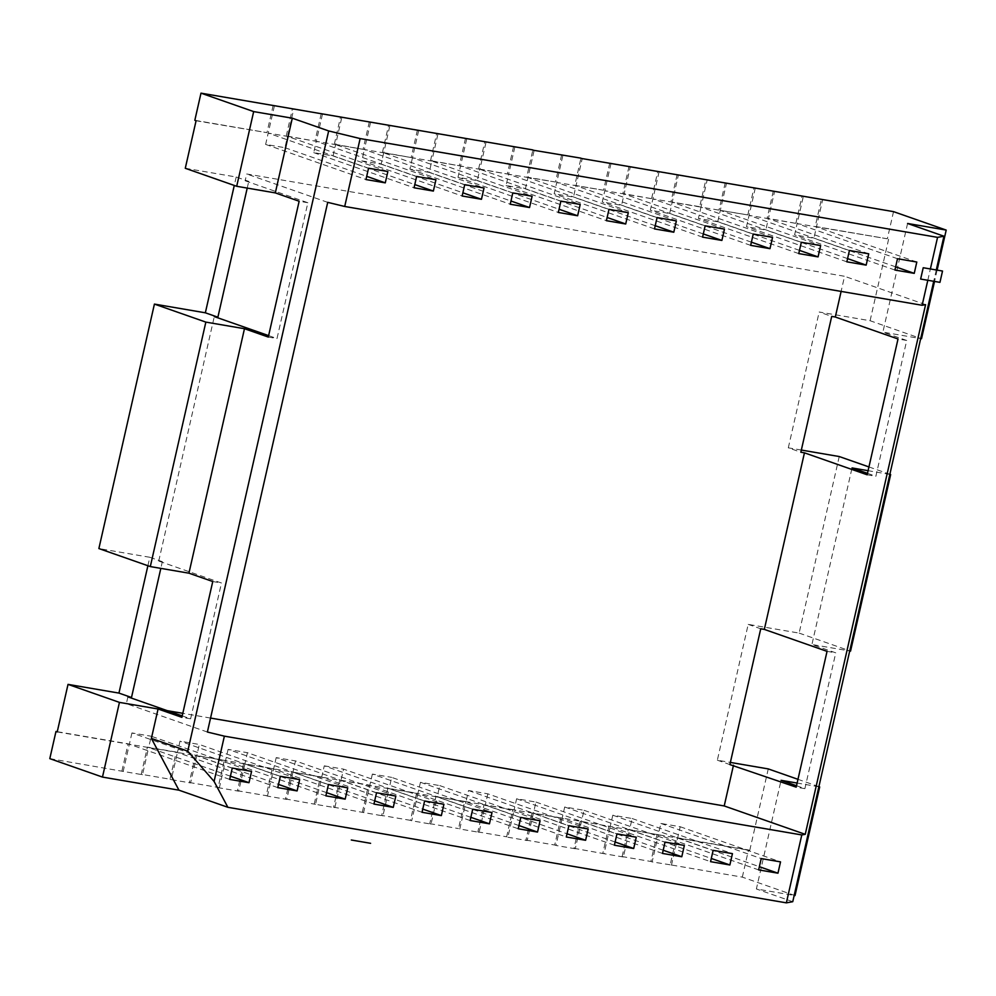 <?xml version="1.0" encoding="UTF-8"?>
<svg xmlns="http://www.w3.org/2000/svg" width="996" height="996" viewBox="0 0 996 996"><rect width="100%" height="100%" fill="white"/><g stroke="black" fill="none" stroke-linecap="round" stroke-linejoin="round"><path stroke-width="0.75" stroke-dasharray="4.98 3.74" d="M798.755 253.594L698.42 218.448L700.997 207.131L747.822 214.924L720.307 210.442L820.642 245.576M801.332 242.277L700.997 207.131L707.16 179.977M799.489 250.382L717.73 221.759L726.47 183.276M751.395 242.165L669.648 213.53L672.213 202.213L700.997 207.131L699.74 206.695L705.915 179.529M561.644 154.853L555.482 182.019L526.697 177.089L532.872 149.923M410.452 820.343L381.68 815.425L387.842 788.259L416.627 793.177L410.452 820.343L411.709 820.779L417.872 793.613L518.219 828.759M273.128 105.489L266.953 132.655L194.83 120.304M609.739 163.083L603.564 190.236L574.792 185.318L580.954 158.152M176.192 752.042L147.408 747.125L141.245 774.278L170.017 779.208L176.192 752.042L177.437 752.478L148.665 747.56L151.243 736.243L251.577 771.377M742.331 877.127L748.494 849.962L676.371 837.624L670.196 864.789L742.331 877.127L795.007 895.578L756.387 888.967L781.063 780.316M555.482 182.019L527.955 177.525L525.378 188.842L506.068 185.542L508.645 174.225L479.873 169.308L477.296 180.625L457.986 177.313L460.563 165.996L431.778 161.078L429.214 172.395L409.904 169.083L412.469 157.766L383.697 152.849L381.119 164.166L361.809 160.866L364.387 149.549L335.602 144.619L333.038 155.936L313.728 152.637L316.292 141.32L287.52 136.39L387.855 171.536M526.697 177.089L628.289 212.671M893.524 211.638L887.349 238.791L815.226 226.453L821.389 199.287M274.386 105.925L268.21 133.091L287.52 136.39L284.943 147.707L265.633 144.408L268.21 133.091L368.545 168.224M265.633 144.408L365.968 179.541M196.075 120.753L266.953 132.655M284.943 147.707L366.702 176.342M662.477 853.435L562.142 818.301L564.707 806.984L584.017 810.283L575.277 848.766L574.02 848.331L580.195 821.165L610.224 826.531L612.801 815.214L632.111 818.513L629.534 829.83L560.885 817.865L554.71 845.019L555.967 845.467L562.142 818.301L512.803 809.636L506.628 836.802L507.885 837.238L514.048 810.072L464.709 801.407L458.534 828.572L459.791 829.008L465.966 801.842L437.194 796.925L431.019 824.09L411.709 820.779M416.627 793.177L417.872 793.613L420.449 782.296L439.759 785.607L437.194 796.925L435.937 796.489L429.762 823.642L431.019 824.09M439.759 785.607L540.093 820.741M420.449 782.296L520.784 817.442M518.941 825.547L437.194 796.925L389.1 788.695L391.677 777.378L492.012 812.512M588.175 828.971L487.841 793.837L468.531 790.525L465.966 801.842L566.301 836.989M487.841 793.837L485.276 805.154L567.023 833.777M479.101 832.307L477.856 831.872L484.019 804.706L485.276 805.154L479.101 832.307L459.791 829.008M468.531 790.525L568.865 825.672M614.383 845.206L514.048 810.072L516.625 798.755L535.935 802.054L527.195 840.537L507.885 837.238M615.117 842.006L532.113 812.935L525.938 840.101L527.195 840.537M535.935 802.054L636.27 837.2M516.625 798.755L616.96 833.889M663.199 850.235L580.195 821.165M584.017 810.283L684.352 845.43M564.707 806.984L665.042 842.118M612.801 815.214L713.136 850.347M574.02 848.331L604.049 853.697L610.224 826.531L710.559 861.665M657.061 834.312L650.886 861.478L622.114 856.56L623.359 856.996L629.534 829.83L628.277 829.394L658.319 834.76L660.883 823.443L680.193 826.742L677.629 838.059L629.534 829.83L711.293 858.465M632.111 818.513L732.446 853.647M768.265 768.912L749.751 850.397L677.629 838.059L759.375 866.694M680.193 826.742L780.528 861.876M660.883 823.443L761.218 858.577M650.886 861.478L652.143 861.913L658.319 834.76L758.653 869.894M470.859 817.33L389.1 788.695L292.924 772.236L295.501 760.919L395.835 796.065M472.702 809.213L372.367 774.079L391.677 777.378M470.124 820.53L368.532 784.948L339.76 780.03L341.018 780.466L343.583 769.149L443.917 804.282M372.367 774.079L363.615 812.549L382.925 815.861L389.1 788.695L387.842 788.259M422.043 812.3L320.451 776.731L244.842 764.019L247.406 752.69L347.741 787.836M424.607 800.983L324.273 765.849L315.533 804.332L334.843 807.632L341.018 780.466L422.765 809.101M324.273 765.849L343.583 769.149M374.683 800.871L292.924 772.236L286.761 799.402L267.451 796.103L266.193 795.655L272.369 768.501L177.437 752.478L171.275 779.644L190.585 782.943L199.325 744.473L299.659 779.607M376.525 792.754L276.191 757.62L295.501 760.919M373.948 804.071L272.369 768.501M276.191 757.62L267.451 796.103M326.588 792.642L244.842 764.019L238.667 791.173L219.357 787.873L218.099 787.438L224.274 760.272L195.502 755.342L278.507 784.412M328.431 784.524L228.096 749.39L247.406 752.69M325.866 795.841L224.274 760.272M228.096 749.39L219.357 787.873M277.772 787.624L177.437 752.478L180.015 741.161L199.325 744.473M280.349 776.307L180.015 741.161M230.425 776.183L148.665 747.56L57.22 731.911M232.267 768.078L131.933 732.932L151.243 736.243M229.69 779.395L128.098 743.813L57.27 731.699M131.933 732.932L123.18 771.414L142.49 774.726L148.665 747.56L147.408 747.125M210.542 718.066L182.816 713.323M167.278 710.658L126.355 703.662L127.899 696.864M182.231 715.9L190.609 718.826L221.461 583.009L158.75 561.059L162.348 561.669L160.829 568.367M158.75 561.059L214.289 316.591M247.22 188.095L248.751 181.384L245.153 180.774L246.697 173.976L844.558 276.278L841.122 291.405M925.583 304.651L844.558 276.278M327.709 202.35L246.697 173.976M245.153 180.774L307.864 202.736L277 338.553L268.621 335.615M207.38 732.035L126.355 703.662M907.58 223.478L882.892 332.129L921.512 338.727L870.093 320.724L819.173 312.009L831.71 316.404M937.112 270.115L934.534 281.432M867.491 473.349L875.87 476.287L906.721 340.47L882.892 332.129M796.514 785.72L804.893 788.658L835.756 652.841L811.927 644.499L852.041 467.933M792.754 901.704L756.387 888.967M936.277 269.966L933.713 281.283M818.861 786.778L797.124 783.055M268.298 337.059L277 338.553M307.864 202.736L299.149 201.242M185.281 168.287L236.201 177.002L248.751 181.384M236.201 177.002L234.284 185.443M827.041 651.359L835.756 652.841M804.893 788.658L796.19 787.164M818.899 786.641L797.97 779.32M839.242 456.542L799.128 633.095L748.195 624.38L717.344 760.197L730.379 762.426M717.344 760.197L729.881 764.592M748.195 624.38L760.745 628.775M799.128 633.095L850.547 651.11L811.927 644.499M190.609 718.826L181.895 717.344M212.758 581.527L221.461 583.009M147.894 565.728L149.811 557.274L162.348 561.669M149.811 557.274L98.878 548.559M906.721 340.47L898.019 338.976M867.155 474.793L875.87 476.287M801.344 450.055L788.309 447.827L800.846 452.221M868.948 466.937L889.864 474.27M889.839 474.407L868.089 470.685M788.309 447.827L819.173 312.009M657.061 217.589L556.727 182.455L554.162 193.772L573.472 197.071L576.037 185.754L574.792 185.318M603.564 190.236L556.727 182.455L562.902 155.289M705.156 225.818L604.821 190.684L602.244 202.001L621.554 205.301L624.131 193.983L622.874 193.548L652.903 198.914L604.821 190.684L610.984 163.518M753.237 234.048L652.903 198.914L650.338 210.231L669.648 213.53M717.73 221.759L698.42 218.448M849.414 250.506L749.079 215.36L746.502 226.677L765.824 229.989L768.389 218.672L767.132 218.224L797.161 223.59L749.079 215.36L755.254 188.194M897.496 258.723L797.161 223.59L794.596 234.907L813.906 238.206L816.471 226.889L815.226 226.453M887.349 238.791L797.161 223.59L803.336 196.424M888.606 239.239L870.093 320.724M322.467 114.154L316.292 141.32L286.263 135.954L287.52 136.39L293.696 109.224M381.68 815.425L382.925 815.861M429.762 823.642L458.534 828.572M477.856 831.872L506.628 836.802M525.938 840.101L554.71 845.019M575.277 848.766L555.967 845.467M623.359 856.996L604.049 853.697M670.196 864.789L652.143 861.913M49.8 758.641L123.18 771.414M141.245 774.278L142.49 774.726M170.017 779.208L171.275 779.644M195.502 755.342L189.327 782.507L190.585 782.943M189.327 782.507L218.099 787.438M243.584 763.571L237.409 790.737L238.667 791.173M237.409 790.737L266.193 795.655M291.679 771.8L285.503 798.966L286.761 799.402M285.503 798.966L315.533 804.332M339.76 780.03L333.585 807.196L334.843 807.632M333.585 807.196L363.615 812.549M749.751 850.397L748.494 849.962M659.078 171.748L652.903 198.914L699.74 206.695M927.811 280.274L930.376 268.957M514.82 147.059L508.645 174.225L478.615 168.859L580.207 204.441M418.644 130.613L412.469 157.766L382.439 152.413L484.031 187.983M370.549 122.384L364.387 149.549L334.357 144.183L435.937 179.753M466.726 138.83L460.563 165.996L430.521 160.63L532.113 196.212M464.709 801.407L435.937 796.489M560.885 817.865L532.113 812.935M512.803 809.636L484.019 804.706M671.453 865.225L677.629 838.059L676.371 837.624M121.935 770.979L128.098 743.813M314.275 803.884L320.451 776.731M362.37 812.114L368.532 784.948M608.967 826.095L602.804 853.248M622.114 856.56L628.277 829.394M286.263 135.954L292.438 108.788M416.627 176.454L316.292 141.32L335.602 144.619L341.777 117.453M313.728 152.637L414.062 187.771M333.038 155.936L414.784 184.571M334.357 144.183L340.52 117.018M321.21 113.718L315.047 140.872M361.809 160.866L462.144 196M381.119 164.166L462.879 192.801M464.721 184.683L364.387 149.549L383.697 152.849L389.859 125.683M369.304 121.935L363.129 149.101M382.439 152.413L388.614 125.247M409.904 169.083L510.238 204.23M429.214 172.395L510.96 201.018M512.803 192.913L412.469 157.766L431.778 161.078L437.954 133.912M417.386 130.165L411.211 157.331M430.521 160.63L436.696 133.476M560.897 201.13L460.563 165.996L479.873 169.308L486.036 142.142M457.986 177.313L558.32 212.459M477.296 180.625L559.055 209.247M478.615 168.859L484.791 141.706M465.481 138.394L459.305 165.56M506.068 185.542L606.402 220.676M525.378 188.842L607.137 217.477M608.979 209.359L508.645 174.225L527.955 177.525L534.13 150.371M513.562 146.624L507.387 173.79M895.653 266.841L813.906 238.206M894.931 270.041L794.596 234.907M916.806 262.035L816.471 226.889L822.646 199.735M795.916 223.154L802.079 195.988M868.724 253.806L768.389 218.672L774.564 191.506M847.571 258.611L765.824 229.989M846.837 261.824L746.502 226.677M773.307 191.07L767.132 218.224M747.822 214.924L753.997 187.758M725.225 182.841L719.05 209.994M750.673 245.365L650.338 210.231M772.547 237.347L672.213 202.213L678.388 175.047M651.645 198.465L657.821 171.3M677.131 174.611L670.955 201.777M724.466 229.117L624.131 193.983L630.306 166.818M703.313 233.936L621.554 205.301M702.578 237.135L602.244 202.001M629.049 166.382L622.874 193.548M655.219 225.706L573.472 197.071M654.497 228.906L554.162 193.772M676.371 220.9L576.037 185.754L582.212 158.588"/><path stroke-width="1.49" d="M801.332 242.277L798.755 253.594L818.065 256.893L820.642 245.576L801.332 242.277M818.065 256.893L799.489 250.382M580.905 158.376L893.524 211.638L946.2 230.076L907.58 223.478L943.947 236.214L936.277 269.966M532.823 150.147L580.954 158.152M236.699 186.289L253.669 111.589L292.289 118.2L275.319 192.9L236.699 186.289L185.281 168.287L196.075 120.753L194.83 120.304L200.993 93.151L532.872 149.923M365.968 179.541L368.545 168.224L387.855 171.536L385.278 182.853L365.968 179.541M366.702 176.342L385.278 182.853M520.784 817.442L540.093 820.741L537.529 832.058L518.219 828.759L520.784 817.442M518.941 825.547L537.529 832.058M585.611 840.288L566.301 836.989L568.865 825.672L588.175 828.971L585.611 840.288L567.023 833.777M616.96 833.889L636.27 837.2L633.693 848.517L614.383 845.206L616.96 833.889M615.117 842.006L633.693 848.517M665.042 842.118L684.352 845.43L681.787 856.747L662.477 853.435L665.042 842.118M663.199 850.235L681.787 856.747M710.559 861.665L713.136 850.347L732.446 853.647L729.869 864.976L710.559 861.665M711.293 858.465L729.869 864.976M780.528 861.876L777.963 873.193L758.653 869.894L761.218 858.577L780.528 861.876M759.375 866.694L777.963 873.193M489.434 823.829L492.012 812.512L472.702 809.213L470.124 820.53L489.434 823.829L470.859 817.33M441.353 815.612L443.917 804.282L424.607 800.983L422.043 812.3L441.353 815.612L422.765 809.101M393.258 807.383L395.835 796.065L376.525 792.754L373.948 804.071L393.258 807.383L374.683 800.871M345.176 799.153L347.741 787.836L328.431 784.524L325.866 795.841L345.176 799.153L326.588 792.642M297.094 790.924L299.659 779.607L280.349 776.307L277.772 787.624L297.094 790.924L278.507 784.412M249 782.694L251.577 771.377L232.267 768.078L229.69 779.395L249 782.694L230.425 776.183M841.122 291.405L835.308 317.014L831.71 316.404L800.846 452.221L804.444 452.831L764.33 629.397L827.041 651.359L796.19 787.164L729.881 764.592L760.745 628.775L764.33 629.397M733.479 765.202L724.217 805.951L210.542 718.066M182.816 713.323L167.278 710.658M160.829 568.367L131.497 697.486L127.899 696.864L182.231 715.9M268.621 335.615L214.289 316.591L217.887 317.201L247.22 188.095M943.947 236.214L937.56 237.359L360.141 138.569L344.716 206.471L922.134 305.274L925.583 304.651L805.241 834.324L724.217 805.951M344.716 206.471L327.709 202.35L207.38 732.035L224.374 736.156L214.09 781.424L227.872 807.295L178.956 790.177L102.476 777.079L119.445 702.392L158.065 708.99L181.895 717.344L212.758 581.527L188.929 573.186L244.468 328.717L268.298 337.059L299.149 201.242L275.319 192.9M805.241 834.324L801.792 834.947L224.374 736.156M804.444 452.831L867.155 474.793L898.019 338.976L835.308 317.014M920.69 338.59L921.512 338.727L934.534 281.432M946.2 230.076L937.112 270.115M868.089 470.685L852.041 467.933L867.491 473.349M797.124 783.055L781.063 780.316L796.514 785.72M933.713 281.283L792.754 901.704L786.367 902.849L227.872 807.295M794.173 895.429L795.007 895.578L819.683 786.915L818.861 786.778M158.065 708.99L151.38 738.422L187.758 751.158L328.668 130.937L360.141 138.569M292.289 118.2L328.668 130.937M151.38 738.422L178.956 790.177M234.284 185.443L205.35 312.806L217.887 317.201M188.929 573.186L150.309 566.575L205.848 322.106L244.468 328.717M205.848 322.106L154.417 304.091L98.878 548.559L150.309 566.575M205.35 312.806L154.417 304.091M819.683 786.915L818.899 786.641M797.97 779.32L768.265 768.912L730.379 762.426M849.725 650.961L850.547 651.11L890.661 474.544L889.839 474.407M119.445 702.392L68.027 684.377L118.947 693.092L131.497 697.486M118.947 693.092L147.894 565.728M868.948 466.937L839.242 456.542L801.344 450.055M889.864 474.27L890.661 474.544M68.027 684.377L57.22 731.911L55.975 731.475L57.27 731.699M102.476 777.079L49.8 758.641L55.975 731.475M253.669 111.589L200.993 93.151M786.367 902.849L801.792 834.947M922.134 305.274L927.811 280.274M930.376 268.957L937.56 237.359M724.466 229.117L705.156 225.818L702.578 237.135L721.888 240.434L724.466 229.117M894.931 270.041L914.241 273.352L916.806 262.035L897.496 258.723L894.931 270.041M608.979 209.359L628.289 212.671L625.712 223.988L606.402 220.676L608.979 209.359M577.63 215.759L558.32 212.459L560.897 201.13L580.207 204.441L577.63 215.759L559.055 209.247M512.803 192.913L532.113 196.212L529.548 207.529L510.238 204.23L512.803 192.913M464.721 184.683L484.031 187.983L481.454 199.3L462.144 196L464.721 184.683M433.372 191.07L414.062 187.771L416.627 176.454L435.937 179.753L433.372 191.07L414.784 184.571M868.724 253.806L849.414 250.506L846.837 261.824L866.159 265.123L868.724 253.806M750.673 245.365L769.983 248.664L772.547 237.347L753.237 234.048L750.673 245.365M654.497 228.906L673.806 232.217L676.371 220.9L657.061 217.589L654.497 228.906M187.758 751.158L214.09 781.424M462.879 192.801L481.454 199.3M510.96 201.018L529.548 207.529M607.137 217.477L625.712 223.988M914.241 273.352L895.653 266.841M866.159 265.123L847.571 258.611M769.983 248.664L751.395 242.165M721.888 240.434L703.313 233.936M673.806 232.217L655.219 225.706M920.64 279.054L939.95 282.354L942.527 271.036L923.217 267.737L920.64 279.054M351.289 840.002L370.599 843.313"/></g></svg>
